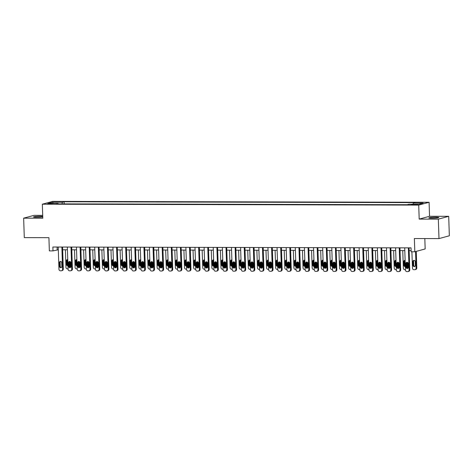 <?xml version="1.0" encoding="UTF-8"?>
<svg xmlns="http://www.w3.org/2000/svg" width="473" height="473" viewBox="0 0 473 473"><rect width="100%" height="100%" fill="white"/><g stroke="black" fill="none" stroke-linecap="round" stroke-linejoin="round"><path stroke-width="0.71" d="M42.736 216.392A5.002 0.461 -1.9 0 0 40.294 216.291A5.002 0.461 -1.9 0 0 33.5 216.941A5.002 0.461 -1.9 0 0 36.705 217.267A5.002 0.461 -1.9 0 0 42.753 216.876M432.062 218.201A5.002 0.461 -1.9 0 0 438.855 217.55A5.002 0.461 -1.9 0 0 435.651 217.225A5.002 0.461 -1.9 0 0 428.857 217.882A5.002 0.461 -1.9 0 0 432.062 218.201M48.867 204.029L52.267 203.697L47.265 203.863L48.867 204.029M42.706 215.363L34.015 215.345L23.65 218.165L24.294 237.617L48.914 237.677L49.352 250.903L53 250.909L58.315 249.768M429.094 202.278L52.698 201.386L42.334 204.2L418.723 205.099L429.094 202.278L429.555 216.285L419.19 219.105L438.341 219.147L448.706 216.327L429.555 216.285M448.706 216.327L449.35 235.779L438.985 238.599L414.366 238.54L414.803 251.772L425.168 248.952L424.825 238.569M438.341 219.147L438.985 238.599M414.803 251.772L411.155 251.76L411.025 247.87L52.87 247.018L53 250.909M416.157 204.413L411.262 204.726L414.419 204.886L417.712 204.573L416.157 204.413L416.175 204.827M412.947 204.253L413.301 203.071L414.998 202.61L64.133 201.776L64.204 203.887M413.301 203.071L423.146 203.094L418.836 204.265L408.985 204.241L407.294 204.703L56.429 203.869L58.126 203.408L48.276 203.384L52.592 202.213L62.436 202.237L64.133 201.776M419.19 219.105L418.723 205.099M23.65 218.165L42.801 218.207L42.334 204.2M62.673 249.779L67.432 249.791M71.79 249.803L76.555 249.815M80.907 249.821L85.672 249.833M90.024 249.845L94.789 249.856M99.141 249.868L103.906 249.88M108.264 249.886L113.023 249.898M117.381 249.91L122.14 249.921M126.498 249.933L131.263 249.945M135.615 249.951L140.38 249.963M144.732 249.975L149.498 249.986M153.849 249.998L158.615 250.01M162.966 250.016L167.732 250.028M172.089 250.04L176.849 250.051M181.206 250.063L185.972 250.075M190.323 250.081L195.089 250.093M199.44 250.105L204.206 250.116M208.558 250.128L213.323 250.14M217.675 250.146L222.44 250.158M226.798 250.17L231.557 250.182M235.915 250.193L240.68 250.205M245.032 250.211L249.797 250.223M254.149 250.235L258.914 250.247M263.266 250.258L268.031 250.27M272.383 250.276L277.148 250.288M281.506 250.3L286.266 250.312M290.623 250.323L295.389 250.335M299.74 250.341L304.506 250.353M308.857 250.365L313.623 250.377M317.974 250.388L322.74 250.4M327.091 250.406L331.857 250.418M336.214 250.43L340.974 250.442M345.331 250.454L350.097 250.465M354.448 250.471L359.214 250.483M363.566 250.495L368.331 250.507M372.683 250.519L377.448 250.53M381.8 250.536L386.565 250.548M390.923 250.56L395.682 250.572M400.04 250.584L404.799 250.595M409.157 250.601L411.12 250.607M57.109 247.03L57.203 249.768M62.436 202.237L61.951 203.887M58.327 203.875L58.126 203.408M52.592 202.213L53.248 203.396M408.359 247.864L409.098 270.065A1.561 1.454 -105.2 0 1 407.691 271.614L406.957 271.614A1.561 1.454 -105.2 0 1 405.45 270.053L404.711 247.858M408.045 271.567L408.749 271.378A1.561 1.454 74.8 0 0 409.795 269.876L409.068 247.864M408.347 267.263A1.253 1.159 74.8 0 1 407.507 268.463A1.253 1.159 74.8 0 1 406.011 267.257L405.887 263.52A1.253 1.159 74.8 0 1 406.727 262.314A1.253 1.159 74.8 0 1 408.223 263.526L408.347 267.263M407.838 268.309A1.253 1.159 74.8 0 1 406.709 267.068L406.591 263.331A1.253 1.159 74.8 0 1 407.093 262.284M415.548 251.565L416.098 268.161A1.561 1.454 -105.2 0 1 414.691 269.711L413.964 269.711A1.561 1.454 -105.2 0 1 412.45 268.15L411.906 251.76M416.252 251.376L416.802 267.966A1.561 1.454 74.8 0 1 415.749 269.474L415.052 269.663M414.1 260.375A1.253 1.159 -105.2 0 0 413.591 261.427L413.715 265.158A1.253 1.159 -105.2 0 0 414.845 266.405M415.347 265.359L415.223 261.622A1.253 1.159 -105.2 0 0 413.733 260.41A1.253 1.159 -105.2 0 0 412.894 261.616L413.018 265.353A1.253 1.159 -105.2 0 0 414.514 266.559A1.253 1.159 -105.2 0 0 415.347 265.359M399.242 247.84L399.975 270.042A1.561 1.454 -105.2 0 1 398.568 271.597L397.84 271.591A1.561 1.454 -105.2 0 1 396.333 270.036L395.594 247.834M398.928 271.549L399.632 271.36A1.561 1.454 74.8 0 0 400.678 269.852L399.945 247.846M399.23 267.239A1.253 1.159 74.8 0 1 398.39 268.445A1.253 1.159 74.8 0 1 396.894 267.233L396.77 263.496A1.253 1.159 74.8 0 1 397.61 262.296A1.253 1.159 74.8 0 1 399.106 263.502L399.23 267.239M398.721 268.286A1.253 1.159 74.8 0 1 397.592 267.044L397.468 263.307A1.253 1.159 74.8 0 1 397.976 262.261M390.124 247.822L390.858 270.018A1.561 1.454 -105.2 0 1 389.45 271.573L388.723 271.573A1.561 1.454 -105.2 0 1 387.21 270.012L386.476 247.811M389.811 271.526L390.509 271.336A1.561 1.454 74.8 0 0 391.561 269.829L390.828 247.822M390.107 267.215A1.253 1.159 74.8 0 1 389.273 268.422A1.253 1.159 74.8 0 1 387.777 267.21L387.653 263.479A1.253 1.159 74.8 0 1 388.493 262.273A1.253 1.159 74.8 0 1 389.989 263.485L390.107 267.215M389.604 268.268A1.253 1.159 74.8 0 1 388.475 267.02L388.351 263.29A1.253 1.159 74.8 0 1 388.859 262.237M381.007 247.799L381.741 270A1.561 1.454 -105.2 0 1 380.333 271.549L379.606 271.549A1.561 1.454 -105.2 0 1 378.093 269.988L377.359 247.793M380.694 271.502L381.392 271.313A1.561 1.454 74.8 0 0 382.444 269.811L381.711 247.799M380.99 267.198A1.253 1.159 74.8 0 1 380.15 268.398A1.253 1.159 74.8 0 1 378.66 267.192L378.536 263.455A1.253 1.159 74.8 0 1 379.37 262.249A1.253 1.159 74.8 0 1 380.866 263.461L380.99 267.198M380.487 268.244A1.253 1.159 74.8 0 1 379.358 267.003L379.234 263.266A1.253 1.159 74.8 0 1 379.736 262.219M405.438 269.687L404.847 269.687A1.561 1.454 -105.2 0 1 403.333 268.126L402.754 250.589M406.798 262.586L406.969 267.813M407.495 262.391L407.679 267.949A1.561 1.454 74.8 0 1 407.661 268.28M404.977 260.357A1.253 1.159 -105.2 0 0 404.474 261.403L404.598 265.14A1.253 1.159 -105.2 0 0 405.32 266.275M405.125 260.375A1.253 1.159 -105.2 0 0 403.776 261.593L403.895 265.329A1.253 1.159 -105.2 0 0 405.331 266.553M396.315 269.669L395.724 269.669A1.561 1.454 -105.2 0 1 394.216 268.108L393.637 250.566M397.681 262.562L397.852 267.789M398.378 262.367L398.562 267.925A1.561 1.454 74.8 0 1 398.538 268.262M395.86 260.333A1.253 1.159 -105.2 0 0 395.357 261.38L395.481 265.117A1.253 1.159 -105.2 0 0 396.203 266.252M396.007 260.357A1.253 1.159 -105.2 0 0 394.653 261.575L394.778 265.306A1.253 1.159 -105.2 0 0 396.214 266.53M387.198 269.645L386.607 269.645A1.561 1.454 -105.2 0 1 385.099 268.085L384.514 250.542M388.564 262.539L388.735 267.771M389.261 262.349L389.445 267.901A1.561 1.454 74.8 0 1 389.421 268.238M386.743 260.31A1.253 1.159 -105.2 0 0 386.24 261.362L386.364 265.093A1.253 1.159 -105.2 0 0 387.085 266.234M386.89 260.333A1.253 1.159 -105.2 0 0 385.536 261.551L385.661 265.288A1.253 1.159 -105.2 0 0 387.097 266.512M371.884 247.775L372.623 269.977A1.561 1.454 -105.2 0 1 371.216 271.532L370.489 271.526A1.561 1.454 -105.2 0 1 368.975 269.971L368.236 247.769M371.577 271.484L372.275 271.295A1.561 1.454 74.8 0 0 373.321 269.787L372.594 247.781M371.873 267.174A1.253 1.159 74.8 0 1 371.033 268.38A1.253 1.159 74.8 0 1 369.537 267.168L369.413 263.431A1.253 1.159 74.8 0 1 370.253 262.231A1.253 1.159 74.8 0 1 371.748 263.437L371.873 267.174M371.37 268.221A1.253 1.159 74.8 0 1 370.241 266.979L370.117 263.242A1.253 1.159 74.8 0 1 370.619 262.196M378.081 269.622L377.489 269.622A1.561 1.454 -105.2 0 1 375.982 268.061L375.396 250.524M379.441 262.521L379.618 267.748M380.144 262.326L380.327 267.884A1.561 1.454 74.8 0 1 380.304 268.215M377.625 260.292A1.253 1.159 -105.2 0 0 377.117 261.338L377.241 265.075A1.253 1.159 -105.2 0 0 377.968 266.21M377.773 260.31A1.253 1.159 -105.2 0 0 376.419 261.528L376.543 265.264A1.253 1.159 -105.2 0 0 377.98 266.488M362.767 247.757L363.506 269.953A1.561 1.454 -105.2 0 1 362.099 271.508L361.366 271.508A1.561 1.454 -105.2 0 1 359.858 269.947L359.119 247.746M362.454 271.461L363.158 271.271A1.561 1.454 74.8 0 0 364.204 269.764L363.477 247.757M362.756 267.15A1.253 1.159 74.8 0 1 361.916 268.357A1.253 1.159 74.8 0 1 360.42 267.144L360.296 263.414A1.253 1.159 74.8 0 1 361.135 262.208A1.253 1.159 74.8 0 1 362.631 263.42L362.756 267.15M362.253 268.203A1.253 1.159 74.8 0 1 361.124 266.955L361 263.225A1.253 1.159 74.8 0 1 361.502 262.172M368.964 269.604L368.372 269.604A1.561 1.454 -105.2 0 1 366.865 268.043L366.279 250.501M370.324 262.497L370.501 267.724M371.027 262.302L371.21 267.86A1.561 1.454 74.8 0 1 371.187 268.197M368.508 260.268A1.253 1.159 -105.2 0 0 368 261.315L368.124 265.051A1.253 1.159 -105.2 0 0 368.851 266.187M368.656 260.292A1.253 1.159 -105.2 0 0 367.302 261.51L367.426 265.241A1.253 1.159 -105.2 0 0 368.857 266.465M353.65 247.734L354.389 269.935A1.561 1.454 -105.2 0 1 352.982 271.484L352.249 271.484A1.561 1.454 -105.2 0 1 350.741 269.923L350.002 247.728M353.337 271.437L354.041 271.248A1.561 1.454 74.8 0 0 355.087 269.746L354.36 247.734M353.638 267.133A1.253 1.159 74.8 0 1 352.799 268.333A1.253 1.159 74.8 0 1 351.303 267.127L351.179 263.39A1.253 1.159 74.8 0 1 352.018 262.184A1.253 1.159 74.8 0 1 353.514 263.396L353.638 267.133M353.13 268.179A1.253 1.159 74.8 0 1 352.001 266.938L351.882 263.201A1.253 1.159 74.8 0 1 352.385 262.154M344.533 247.71L345.266 269.912A1.561 1.454 -105.2 0 1 343.859 271.467L343.132 271.461A1.561 1.454 -105.2 0 1 341.624 269.906L340.885 247.704M344.22 271.419L344.923 271.23A1.561 1.454 74.8 0 0 345.97 269.722L345.237 247.716M344.521 267.109A1.253 1.159 74.8 0 1 343.682 268.315A1.253 1.159 74.8 0 1 342.186 267.103L342.062 263.366A1.253 1.159 74.8 0 1 342.901 262.166A1.253 1.159 74.8 0 1 344.397 263.372L344.521 267.109M344.013 268.156A1.253 1.159 74.8 0 1 342.884 266.914L342.759 263.177A1.253 1.159 74.8 0 1 343.268 262.131M335.416 247.692L336.149 269.888A1.561 1.454 -105.2 0 1 334.742 271.443L334.015 271.443A1.561 1.454 -105.2 0 1 332.501 269.882L331.768 247.681M335.103 271.396L335.8 271.206A1.561 1.454 74.8 0 0 336.853 269.699L336.12 247.692M335.398 267.085A1.253 1.159 74.8 0 1 334.565 268.292A1.253 1.159 74.8 0 1 333.069 267.085L332.945 263.349A1.253 1.159 74.8 0 1 333.784 262.143A1.253 1.159 74.8 0 1 335.28 263.355L335.398 267.085M334.896 268.138A1.253 1.159 74.8 0 1 333.767 266.89L333.642 263.159A1.253 1.159 74.8 0 1 334.151 262.107M326.299 247.669L327.032 269.87A1.561 1.454 -105.2 0 1 325.625 271.419L324.898 271.419A1.561 1.454 -105.2 0 1 323.384 269.858L322.651 247.663M325.986 271.372L326.683 271.183A1.561 1.454 74.8 0 0 327.736 269.681L327.003 247.669M326.281 267.068A1.253 1.159 74.8 0 1 325.442 268.268A1.253 1.159 74.8 0 1 323.952 267.062L323.828 263.325A1.253 1.159 74.8 0 1 324.661 262.119A1.253 1.159 74.8 0 1 326.157 263.331L326.281 267.068M325.779 268.114A1.253 1.159 74.8 0 1 324.649 266.873L324.525 263.136A1.253 1.159 74.8 0 1 325.028 262.089M359.847 269.58L359.255 269.58A1.561 1.454 -105.2 0 1 357.742 268.02L357.162 250.477M361.206 262.474L361.378 267.706M361.904 262.284L362.093 267.836A1.561 1.454 74.8 0 1 362.07 268.173M359.391 260.245A1.253 1.159 -105.2 0 0 358.883 261.297L359.007 265.028A1.253 1.159 -105.2 0 0 359.734 266.169M359.539 260.268A1.253 1.159 -105.2 0 0 358.185 261.486L358.309 265.223A1.253 1.159 -105.2 0 0 359.74 266.447M350.73 269.563L350.138 269.557A1.561 1.454 -105.2 0 1 348.625 267.996L348.045 250.459M352.089 262.456L352.261 267.683M352.787 262.261L352.976 267.819A1.561 1.454 74.8 0 1 352.953 268.15M350.268 260.227A1.253 1.159 -105.2 0 0 349.766 261.273L349.89 265.01A1.253 1.159 -105.2 0 0 350.611 266.145M350.416 260.245A1.253 1.159 -105.2 0 0 349.068 261.463L349.186 265.199A1.253 1.159 -105.2 0 0 350.623 266.423M341.607 269.539L341.015 269.539A1.561 1.454 -105.2 0 1 339.508 267.978L338.928 250.436M342.972 262.432L343.144 267.659M343.67 262.237L343.853 267.795A1.561 1.454 74.8 0 1 343.83 268.132M341.151 260.203A1.253 1.159 -105.2 0 0 340.649 261.25L340.773 264.986A1.253 1.159 -105.2 0 0 341.494 266.122M341.299 260.227A1.253 1.159 -105.2 0 0 339.945 261.445L340.069 265.176A1.253 1.159 -105.2 0 0 341.506 266.4M332.489 269.515L331.898 269.515A1.561 1.454 -105.2 0 1 330.39 267.954L329.805 250.412M333.855 262.409L334.027 267.641M334.553 262.219L334.736 267.771A1.561 1.454 74.8 0 1 334.713 268.108M332.034 260.18A1.253 1.159 -105.2 0 0 331.532 261.232L331.656 264.963A1.253 1.159 -105.2 0 0 332.377 266.104M332.182 260.203A1.253 1.159 -105.2 0 0 330.828 261.421L330.952 265.158A1.253 1.159 -105.2 0 0 332.389 266.382M317.176 247.645L317.915 269.846A1.561 1.454 -105.2 0 1 316.508 271.401L315.781 271.396A1.561 1.454 -105.2 0 1 314.267 269.841L313.528 247.639M316.869 271.354L317.566 271.165A1.561 1.454 74.8 0 0 318.613 269.657L317.886 247.651M317.164 267.044A1.253 1.159 74.8 0 1 316.325 268.25A1.253 1.159 74.8 0 1 314.829 267.038L314.705 263.301A1.253 1.159 74.8 0 1 315.544 262.101A1.253 1.159 74.8 0 1 317.04 263.307L317.164 267.044M316.662 268.09A1.253 1.159 74.8 0 1 315.532 266.849L315.408 263.112A1.253 1.159 74.8 0 1 315.911 262.066M323.372 269.498L322.781 269.492A1.561 1.454 -105.2 0 1 321.273 267.931L320.688 250.394M324.732 262.391L324.91 267.617M325.436 262.196L325.619 267.753A1.561 1.454 74.8 0 1 325.595 268.085M322.917 260.162A1.253 1.159 -105.2 0 0 322.415 261.208L322.533 264.945A1.253 1.159 -105.2 0 0 323.26 266.08M323.065 260.18A1.253 1.159 -105.2 0 0 321.711 261.398L321.835 265.134A1.253 1.159 -105.2 0 0 323.272 266.358M308.059 247.627L308.798 269.823A1.561 1.454 -105.2 0 1 307.391 271.378L306.658 271.378A1.561 1.454 -105.2 0 1 305.15 269.817L304.411 247.616M307.746 271.331L308.449 271.141A1.561 1.454 74.8 0 0 309.496 269.634L308.768 247.627M308.047 267.02A1.253 1.159 74.8 0 1 307.208 268.226A1.253 1.159 74.8 0 1 305.712 267.02L305.588 263.284A1.253 1.159 74.8 0 1 306.427 262.077A1.253 1.159 74.8 0 1 307.923 263.29L308.047 267.02M307.545 268.073A1.253 1.159 74.8 0 1 306.415 266.825L306.291 263.094A1.253 1.159 74.8 0 1 306.794 262.042M314.255 269.474L313.664 269.474A1.561 1.454 -105.2 0 1 312.156 267.913L311.571 250.371M315.615 262.367L315.793 267.594M316.319 262.172L316.502 267.73A1.561 1.454 74.8 0 1 316.478 268.067M313.8 260.138A1.253 1.159 -105.2 0 0 313.292 261.185L313.416 264.921A1.253 1.159 -105.2 0 0 314.143 266.057M313.948 260.162A1.253 1.159 -105.2 0 0 312.594 261.38L312.718 265.111A1.253 1.159 -105.2 0 0 314.149 266.334M298.942 247.604L299.681 269.805A1.561 1.454 -105.2 0 1 298.274 271.354L297.541 271.354A1.561 1.454 -105.2 0 1 296.033 269.793L295.294 247.598M298.629 271.307L299.332 271.118A1.561 1.454 74.8 0 0 300.379 269.616L299.651 247.604M298.93 267.003A1.253 1.159 74.8 0 1 298.091 268.203A1.253 1.159 74.8 0 1 296.595 266.997L296.47 263.26A1.253 1.159 74.8 0 1 297.31 262.054A1.253 1.159 74.8 0 1 298.806 263.266L298.93 267.003M298.422 268.049A1.253 1.159 74.8 0 1 297.298 266.807L297.174 263.071A1.253 1.159 74.8 0 1 297.677 262.024M289.825 247.58L290.558 269.781A1.561 1.454 -105.2 0 1 289.151 271.336L288.424 271.331A1.561 1.454 -105.2 0 1 286.916 269.776L286.177 247.574M289.511 271.289L290.215 271.1A1.561 1.454 74.8 0 0 291.262 269.592L290.528 247.586M289.813 266.979A1.253 1.159 74.8 0 1 288.973 268.185A1.253 1.159 74.8 0 1 287.478 266.973L287.353 263.236A1.253 1.159 74.8 0 1 288.193 262.036A1.253 1.159 74.8 0 1 289.689 263.242L289.813 266.979M289.305 268.025A1.253 1.159 74.8 0 1 288.175 266.784L288.051 263.047A1.253 1.159 74.8 0 1 288.56 262.001M280.708 247.562L281.441 269.758A1.561 1.454 -105.2 0 1 280.034 271.313L279.307 271.313A1.561 1.454 -105.2 0 1 277.793 269.752L277.06 247.55M280.394 271.266L281.092 271.076A1.561 1.454 74.8 0 0 282.144 269.569L281.411 247.562M280.696 266.955A1.253 1.159 74.8 0 1 279.856 268.161A1.253 1.159 74.8 0 1 278.361 266.955L278.236 263.219A1.253 1.159 74.8 0 1 279.076 262.012A1.253 1.159 74.8 0 1 280.572 263.225L280.696 266.955M280.187 268.008A1.253 1.159 74.8 0 1 279.058 266.76L278.934 263.029A1.253 1.159 74.8 0 1 279.442 261.977M271.591 247.539L272.324 269.74A1.561 1.454 -105.2 0 1 270.917 271.289L270.189 271.289A1.561 1.454 -105.2 0 1 268.676 269.728L267.943 247.533M271.277 271.242L271.975 271.053A1.561 1.454 74.8 0 0 273.027 269.551L272.294 247.539M271.573 266.938A1.253 1.159 74.8 0 1 270.733 268.138A1.253 1.159 74.8 0 1 269.243 266.932L269.119 263.195A1.253 1.159 74.8 0 1 269.953 261.989A1.253 1.159 74.8 0 1 271.449 263.201L271.573 266.938M271.07 267.984A1.253 1.159 74.8 0 1 269.941 266.742L269.817 263.006A1.253 1.159 74.8 0 1 270.32 261.959M262.468 247.515L263.207 269.716A1.561 1.454 -105.2 0 1 261.8 271.271L261.072 271.266A1.561 1.454 -105.2 0 1 259.559 269.711L258.826 247.509M262.16 271.224L262.858 271.035A1.561 1.454 74.8 0 0 263.904 269.527L263.177 247.521M262.456 266.914A1.253 1.159 74.8 0 1 261.616 268.12A1.253 1.159 74.8 0 1 260.12 266.908L259.996 263.177A1.253 1.159 74.8 0 1 260.836 261.971A1.253 1.159 74.8 0 1 262.332 263.177L262.456 266.914M261.953 267.96A1.253 1.159 74.8 0 1 260.824 266.719L260.7 262.982A1.253 1.159 74.8 0 1 261.202 261.936M253.351 247.497L254.09 269.699A1.561 1.454 -105.2 0 1 252.683 271.248L251.949 271.248A1.561 1.454 -105.2 0 1 250.442 269.687L249.703 247.485M253.037 271.2L253.741 271.011A1.561 1.454 74.8 0 0 254.787 269.504L254.06 247.497M253.339 266.89A1.253 1.159 74.8 0 1 252.499 268.096A1.253 1.159 74.8 0 1 251.003 266.89L250.879 263.154A1.253 1.159 74.8 0 1 251.719 261.947A1.253 1.159 74.8 0 1 253.215 263.159L253.339 266.89M252.836 267.943A1.253 1.159 74.8 0 1 251.707 266.695L251.583 262.964A1.253 1.159 74.8 0 1 252.085 261.912M244.234 247.474L244.973 269.675A1.561 1.454 -105.2 0 1 243.565 271.224L242.832 271.224A1.561 1.454 -105.2 0 1 241.325 269.663L240.586 247.468M243.92 271.177L244.624 270.988A1.561 1.454 74.8 0 0 245.67 269.486L244.943 247.474M244.222 266.873A1.253 1.159 74.8 0 1 243.382 268.073A1.253 1.159 74.8 0 1 241.886 266.867L241.762 263.13A1.253 1.159 74.8 0 1 242.602 261.924A1.253 1.159 74.8 0 1 244.098 263.136L244.222 266.873M243.713 267.919A1.253 1.159 74.8 0 1 242.59 266.677L242.466 262.941A1.253 1.159 74.8 0 1 242.968 261.894M235.116 247.45L235.85 269.651A1.561 1.454 -105.2 0 1 234.442 271.206L233.715 271.206A1.561 1.454 -105.2 0 1 232.208 269.645L231.468 247.444M234.803 271.159L235.507 270.97A1.561 1.454 74.8 0 0 236.553 269.462L235.82 247.456M235.105 266.849A1.253 1.159 74.8 0 1 234.265 268.055A1.253 1.159 74.8 0 1 232.769 266.843L232.645 263.112A1.253 1.159 74.8 0 1 233.485 261.906A1.253 1.159 74.8 0 1 234.98 263.112L235.105 266.849M234.596 267.895A1.253 1.159 74.8 0 1 233.467 266.654L233.343 262.917A1.253 1.159 74.8 0 1 233.851 261.871M225.999 247.432L226.733 269.634A1.561 1.454 -105.2 0 1 225.325 271.183L224.598 271.183A1.561 1.454 -105.2 0 1 223.085 269.622L222.351 247.42M225.686 271.135L226.384 270.946A1.561 1.454 74.8 0 0 227.436 269.439L226.703 247.432M225.988 266.825A1.253 1.159 74.8 0 1 225.148 268.031A1.253 1.159 74.8 0 1 223.652 266.825L223.528 263.089A1.253 1.159 74.8 0 1 224.368 261.882A1.253 1.159 74.8 0 1 225.863 263.094L225.988 266.825M225.479 267.878A1.253 1.159 74.8 0 1 224.35 266.63L224.226 262.899A1.253 1.159 74.8 0 1 224.734 261.847M216.882 247.409L217.615 269.61A1.561 1.454 -105.2 0 1 216.208 271.159L215.481 271.159A1.561 1.454 -105.2 0 1 213.967 269.598L213.234 247.403M216.569 271.112L217.267 270.923A1.561 1.454 74.8 0 0 218.319 269.421L217.586 247.409M216.865 266.807A1.253 1.159 74.8 0 1 216.025 268.014A1.253 1.159 74.8 0 1 214.535 266.802L214.411 263.065A1.253 1.159 74.8 0 1 215.245 261.865A1.253 1.159 74.8 0 1 216.74 263.071L216.865 266.807M216.362 267.854A1.253 1.159 74.8 0 1 215.233 266.612L215.109 262.876A1.253 1.159 74.8 0 1 215.617 261.829M207.759 247.385L208.498 269.586A1.561 1.454 -105.2 0 1 207.091 271.141L206.364 271.141A1.561 1.454 -105.2 0 1 204.85 269.58L204.117 247.379M207.452 271.094L208.15 270.905A1.561 1.454 74.8 0 0 209.196 269.397L208.469 247.391M207.748 266.784A1.253 1.159 74.8 0 1 206.908 267.99A1.253 1.159 74.8 0 1 205.412 266.778L205.288 263.047A1.253 1.159 74.8 0 1 206.127 261.841A1.253 1.159 74.8 0 1 207.623 263.047L207.748 266.784M207.245 267.836A1.253 1.159 74.8 0 1 206.116 266.589L205.992 262.852A1.253 1.159 74.8 0 1 206.494 261.806M198.642 247.367L199.381 269.569A1.561 1.454 -105.2 0 1 197.974 271.118L197.241 271.118A1.561 1.454 -105.2 0 1 195.733 269.557L194.994 247.355M198.329 271.07L199.032 270.881A1.561 1.454 74.8 0 0 200.079 269.374L199.352 247.367M198.63 266.76A1.253 1.159 74.8 0 1 197.791 267.966A1.253 1.159 74.8 0 1 196.295 266.76L196.171 263.023A1.253 1.159 74.8 0 1 197.01 261.817A1.253 1.159 74.8 0 1 198.506 263.029L198.63 266.76M198.128 267.813A1.253 1.159 74.8 0 1 196.999 266.565L196.874 262.834A1.253 1.159 74.8 0 1 197.377 261.782M305.138 269.45L304.547 269.45A1.561 1.454 -105.2 0 1 303.033 267.889L302.454 250.347M306.498 262.344L306.67 267.576M307.202 262.154L307.385 267.706A1.561 1.454 74.8 0 1 307.361 268.043M304.683 260.115A1.253 1.159 -105.2 0 0 304.174 261.167L304.299 264.898A1.253 1.159 -105.2 0 0 305.026 266.039M304.831 260.138A1.253 1.159 -105.2 0 0 303.477 261.356L303.601 265.093A1.253 1.159 -105.2 0 0 305.032 266.317M296.021 269.433L295.43 269.427A1.561 1.454 -105.2 0 1 293.916 267.866L293.337 250.329M297.381 262.326L297.552 267.552M298.079 262.131L298.268 267.688A1.561 1.454 74.8 0 1 298.244 268.02M295.56 260.097A1.253 1.159 -105.2 0 0 295.057 261.143L295.182 264.88A1.253 1.159 -105.2 0 0 295.909 266.015M295.708 260.115A1.253 1.159 -105.2 0 0 294.36 261.333L294.484 265.069A1.253 1.159 -105.2 0 0 295.915 266.293M286.904 269.409L286.313 269.409A1.561 1.454 -105.2 0 1 284.799 267.848L284.22 250.306M288.264 262.302L288.435 267.529M288.962 262.107L289.145 267.665A1.561 1.454 74.8 0 1 289.121 268.002M286.443 260.073A1.253 1.159 -105.2 0 0 285.94 261.12L286.064 264.856A1.253 1.159 -105.2 0 0 286.786 265.992M286.591 260.097A1.253 1.159 -105.2 0 0 285.237 261.315L285.361 265.046A1.253 1.159 -105.2 0 0 286.798 266.269M277.781 269.385L277.19 269.385A1.561 1.454 -105.2 0 1 275.682 267.824L275.097 250.282M279.147 262.279L279.318 267.511M279.845 262.089L280.028 267.641A1.561 1.454 74.8 0 1 280.004 267.978M277.326 260.049A1.253 1.159 -105.2 0 0 276.823 261.102L276.947 264.833A1.253 1.159 -105.2 0 0 277.669 265.974M277.474 260.073A1.253 1.159 -105.2 0 0 276.12 261.291L276.244 265.028A1.253 1.159 -105.2 0 0 277.681 266.252M268.664 269.368L268.073 269.362A1.561 1.454 -105.2 0 1 266.565 267.807L265.98 250.264M270.024 262.261L270.201 267.487M270.727 262.066L270.911 267.623A1.561 1.454 74.8 0 1 270.887 267.954M268.209 260.032A1.253 1.159 -105.2 0 0 267.706 261.078L267.824 264.815A1.253 1.159 -105.2 0 0 268.552 265.95M268.357 260.049A1.253 1.159 -105.2 0 0 267.003 261.267L267.127 265.004A1.253 1.159 -105.2 0 0 268.563 266.228M259.547 269.344L258.956 269.344A1.561 1.454 -105.2 0 1 257.448 267.783L256.863 250.241M260.907 262.237L261.084 267.464M261.61 262.042L261.794 267.6A1.561 1.454 74.8 0 1 261.77 267.937M259.092 260.008A1.253 1.159 -105.2 0 0 258.583 261.055L258.707 264.791A1.253 1.159 -105.2 0 0 259.435 265.927M259.239 260.032A1.253 1.159 -105.2 0 0 257.886 261.25L258.01 264.981A1.253 1.159 -105.2 0 0 259.441 266.204M250.43 269.32L249.839 269.32A1.561 1.454 -105.2 0 1 248.325 267.759L247.746 250.217M251.79 262.213L251.961 267.446M252.493 262.024L252.677 267.576A1.561 1.454 74.8 0 1 252.653 267.913M249.975 259.984A1.253 1.159 -105.2 0 0 249.466 261.037L249.59 264.768A1.253 1.159 -105.2 0 0 250.318 265.909M250.122 260.008A1.253 1.159 -105.2 0 0 248.768 261.226L248.893 264.963A1.253 1.159 -105.2 0 0 250.323 266.187M241.313 269.303L240.722 269.297A1.561 1.454 -105.2 0 1 239.208 267.742L238.629 250.199M242.673 262.196L242.844 267.422M243.37 262.001L243.56 267.558A1.561 1.454 74.8 0 1 243.536 267.889M240.852 259.967A1.253 1.159 -105.2 0 0 240.349 261.013L240.473 264.75A1.253 1.159 -105.2 0 0 241.2 265.885M240.999 259.984A1.253 1.159 -105.2 0 0 239.651 261.202L239.776 264.939A1.253 1.159 -105.2 0 0 241.206 266.163M232.196 269.279L231.604 269.279A1.561 1.454 -105.2 0 1 230.091 267.718L229.511 250.176M233.556 262.172L233.727 267.405M234.253 261.977L234.437 267.535A1.561 1.454 74.8 0 1 234.419 267.872M231.735 259.943A1.253 1.159 -105.2 0 0 231.232 260.99L231.356 264.726A1.253 1.159 -105.2 0 0 232.077 265.861M231.882 259.967A1.253 1.159 -105.2 0 0 230.528 261.185L230.653 264.915A1.253 1.159 -105.2 0 0 232.089 266.139M223.073 269.255L222.481 269.255A1.561 1.454 -105.2 0 1 220.974 267.694L220.388 250.158M224.439 262.148L224.61 267.381M225.136 261.959L225.319 267.511A1.561 1.454 74.8 0 1 225.296 267.848M222.617 259.919A1.253 1.159 -105.2 0 0 222.115 260.972L222.239 264.703A1.253 1.159 -105.2 0 0 222.96 265.844M222.765 259.943A1.253 1.159 -105.2 0 0 221.411 261.161L221.535 264.898A1.253 1.159 -105.2 0 0 222.972 266.122M213.956 269.238L213.364 269.232A1.561 1.454 -105.2 0 1 211.857 267.677L211.271 250.134M215.316 262.131L215.493 267.357M216.019 261.936L216.202 267.493A1.561 1.454 74.8 0 1 216.179 267.824M213.5 259.902A1.253 1.159 -105.2 0 0 212.998 260.948L213.122 264.685A1.253 1.159 -105.2 0 0 213.843 265.82M213.648 259.919A1.253 1.159 -105.2 0 0 212.294 261.137L212.418 264.874A1.253 1.159 -105.2 0 0 213.855 266.098M204.839 269.214L204.247 269.214A1.561 1.454 -105.2 0 1 202.74 267.653L202.154 250.111M206.198 262.107L206.376 267.34M206.902 261.912L207.085 267.47A1.561 1.454 74.8 0 1 207.062 267.807M204.383 259.878A1.253 1.159 -105.2 0 0 203.875 260.925L203.999 264.661A1.253 1.159 -105.2 0 0 204.726 265.796M204.531 259.902A1.253 1.159 -105.2 0 0 203.177 261.12L203.301 264.85A1.253 1.159 -105.2 0 0 204.732 266.074M189.525 247.344L190.264 269.545A1.561 1.454 -105.2 0 1 188.857 271.094L188.124 271.094A1.561 1.454 -105.2 0 1 186.616 269.533L185.877 247.338M189.212 271.047L189.915 270.858A1.561 1.454 74.8 0 0 190.962 269.356L190.235 247.344M189.513 266.742A1.253 1.159 74.8 0 1 188.674 267.949A1.253 1.159 74.8 0 1 187.178 266.737L187.054 263A1.253 1.159 74.8 0 1 187.893 261.8A1.253 1.159 74.8 0 1 189.389 263.006L189.513 266.742M189.005 267.789A1.253 1.159 74.8 0 1 187.882 266.547L187.757 262.811A1.253 1.159 74.8 0 1 188.26 261.764M195.721 269.19L195.13 269.19A1.561 1.454 -105.2 0 1 193.617 267.629L193.037 250.093M197.081 262.083L197.253 267.316M197.785 261.894L197.968 267.446A1.561 1.454 74.8 0 1 197.945 267.783M195.266 259.854A1.253 1.159 -105.2 0 0 194.758 260.907L194.882 264.638A1.253 1.159 -105.2 0 0 195.609 265.779M195.414 259.878A1.253 1.159 -105.2 0 0 194.06 261.096L194.184 264.833A1.253 1.159 -105.2 0 0 195.615 266.057M180.408 247.32L181.141 269.521A1.561 1.454 -105.2 0 1 179.734 271.076L179.007 271.076A1.561 1.454 -105.2 0 1 177.499 269.515L176.76 247.314M180.095 271.029L180.798 270.84A1.561 1.454 74.8 0 0 181.845 269.332L181.112 247.326M180.396 266.719A1.253 1.159 74.8 0 1 179.557 267.925A1.253 1.159 74.8 0 1 178.061 266.713L177.937 262.982A1.253 1.159 74.8 0 1 178.776 261.776A1.253 1.159 74.8 0 1 180.272 262.982L180.396 266.719M179.888 267.771A1.253 1.159 74.8 0 1 178.759 266.524L178.634 262.787A1.253 1.159 74.8 0 1 179.143 261.74M186.604 269.172L186.013 269.167A1.561 1.454 -105.2 0 1 184.5 267.612L183.92 250.069M187.964 262.066L188.136 267.292M188.662 261.871L188.851 267.428A1.561 1.454 74.8 0 1 188.828 267.759M186.143 259.837A1.253 1.159 -105.2 0 0 185.641 260.883L185.765 264.62A1.253 1.159 -105.2 0 0 186.492 265.755M186.291 259.854A1.253 1.159 -105.2 0 0 184.943 261.072L185.067 264.809A1.253 1.159 -105.2 0 0 186.498 266.033M171.291 247.302L172.024 269.504A1.561 1.454 -105.2 0 1 170.617 271.053L169.89 271.053A1.561 1.454 -105.2 0 1 168.376 269.492L167.643 247.29M170.978 271.005L171.675 270.816A1.561 1.454 74.8 0 0 172.728 269.308L171.995 247.302M171.279 266.695A1.253 1.159 74.8 0 1 170.44 267.901A1.253 1.159 74.8 0 1 168.944 266.695L168.82 262.958A1.253 1.159 74.8 0 1 169.659 261.752A1.253 1.159 74.8 0 1 171.155 262.964L171.279 266.695M170.771 267.748A1.253 1.159 74.8 0 1 169.641 266.5L169.517 262.769A1.253 1.159 74.8 0 1 170.026 261.717M177.487 269.149L176.896 269.149A1.561 1.454 -105.2 0 1 175.382 267.588L174.803 250.046M178.847 262.042L179.019 267.275M179.545 261.847L179.728 267.405A1.561 1.454 74.8 0 1 179.71 267.742M177.026 259.813A1.253 1.159 -105.2 0 0 176.524 260.86L176.648 264.596A1.253 1.159 -105.2 0 0 177.369 265.731M177.174 259.837A1.253 1.159 -105.2 0 0 175.82 261.055L175.944 264.785A1.253 1.159 -105.2 0 0 177.381 266.009M162.174 247.278L162.907 269.48A1.561 1.454 -105.2 0 1 161.5 271.029L160.773 271.029A1.561 1.454 -105.2 0 1 159.259 269.468L158.526 247.273M161.861 270.982L162.558 270.793A1.561 1.454 74.8 0 0 163.611 269.291L162.878 247.278M162.156 266.677A1.253 1.159 74.8 0 1 161.323 267.884A1.253 1.159 74.8 0 1 159.827 266.671L159.703 262.935A1.253 1.159 74.8 0 1 160.542 261.735A1.253 1.159 74.8 0 1 162.032 262.941L162.156 266.677M161.654 267.724A1.253 1.159 74.8 0 1 160.524 266.482L160.4 262.746A1.253 1.159 74.8 0 1 160.909 261.699M168.364 269.125L167.773 269.125A1.561 1.454 -105.2 0 1 166.265 267.564L165.68 250.028M169.73 262.018L169.902 267.251M170.428 261.829L170.611 267.381A1.561 1.454 74.8 0 1 170.587 267.718M167.909 259.789A1.253 1.159 -105.2 0 0 167.407 260.842L167.531 264.573A1.253 1.159 -105.2 0 0 168.252 265.714M168.057 259.813A1.253 1.159 -105.2 0 0 166.703 261.031L166.827 264.768A1.253 1.159 -105.2 0 0 168.264 265.992M153.051 247.255L153.79 269.456A1.561 1.454 -105.2 0 1 152.383 271.011L151.656 271.011A1.561 1.454 -105.2 0 1 150.142 269.45L149.409 247.249M152.744 270.964L153.441 270.775A1.561 1.454 74.8 0 0 154.488 269.267L153.76 247.261M153.039 266.654A1.253 1.159 74.8 0 1 152.2 267.86A1.253 1.159 74.8 0 1 150.704 266.648L150.58 262.917A1.253 1.159 74.8 0 1 151.419 261.711A1.253 1.159 74.8 0 1 152.915 262.917L153.039 266.654M152.537 267.706A1.253 1.159 74.8 0 1 151.407 266.459L151.283 262.722A1.253 1.159 74.8 0 1 151.786 261.675M159.247 269.107L158.656 269.102A1.561 1.454 -105.2 0 1 157.148 267.547L156.563 250.004M160.607 262.001L160.785 267.227M161.311 261.806L161.494 267.363A1.561 1.454 74.8 0 1 161.47 267.694M158.792 259.772A1.253 1.159 -105.2 0 0 158.289 260.818L158.414 264.555A1.253 1.159 -105.2 0 0 159.135 265.69M158.94 259.789A1.253 1.159 -105.2 0 0 157.586 261.007L157.71 264.744A1.253 1.159 -105.2 0 0 159.147 265.968M143.934 247.237L144.673 269.439A1.561 1.454 -105.2 0 1 143.266 270.988L142.533 270.988A1.561 1.454 -105.2 0 1 141.025 269.427L140.286 247.225M143.621 270.94L144.324 270.751A1.561 1.454 74.8 0 0 145.371 269.243L144.643 247.237M143.922 266.636A1.253 1.159 74.8 0 1 143.083 267.836A1.253 1.159 74.8 0 1 141.587 266.63L141.462 262.893A1.253 1.159 74.8 0 1 142.302 261.687A1.253 1.159 74.8 0 1 143.798 262.899L143.922 266.636M143.42 267.683A1.253 1.159 74.8 0 1 142.29 266.435L142.166 262.704A1.253 1.159 74.8 0 1 142.669 261.652M150.13 269.084L149.539 269.084A1.561 1.454 -105.2 0 1 148.031 267.523L147.446 249.981M151.49 261.977L151.667 267.21M152.194 261.782L152.377 267.34A1.561 1.454 74.8 0 1 152.353 267.677M149.675 259.748A1.253 1.159 -105.2 0 0 149.166 260.794L149.291 264.531A1.253 1.159 -105.2 0 0 150.018 265.666M149.823 259.772A1.253 1.159 -105.2 0 0 148.469 260.99L148.593 264.72A1.253 1.159 -105.2 0 0 150.024 265.944M134.817 247.213L135.556 269.415A1.561 1.454 -105.2 0 1 134.149 270.964L133.416 270.964A1.561 1.454 -105.2 0 1 131.908 269.403L131.169 247.208M134.503 270.917L135.207 270.727A1.561 1.454 74.8 0 0 136.254 269.226L135.526 247.213M134.805 266.612A1.253 1.159 74.8 0 1 133.965 267.819A1.253 1.159 74.8 0 1 132.47 266.606L132.345 262.87A1.253 1.159 74.8 0 1 133.185 261.67A1.253 1.159 74.8 0 1 134.681 262.876L134.805 266.612M134.297 267.659A1.253 1.159 74.8 0 1 133.173 266.417L133.049 262.681A1.253 1.159 74.8 0 1 133.552 261.634M141.013 269.06L140.422 269.06A1.561 1.454 -105.2 0 1 138.908 267.499L138.329 249.963M142.373 261.953L142.544 267.186M143.077 261.764L143.26 267.316A1.561 1.454 74.8 0 1 143.236 267.653M140.558 259.724A1.253 1.159 -105.2 0 0 140.049 260.777L140.174 264.508A1.253 1.159 -105.2 0 0 140.901 265.649M140.706 259.748A1.253 1.159 -105.2 0 0 139.352 260.966L139.476 264.703A1.253 1.159 -105.2 0 0 140.907 265.927M125.7 247.196L126.433 269.391A1.561 1.454 -105.2 0 1 125.026 270.946L124.298 270.946A1.561 1.454 -105.2 0 1 122.791 269.385L122.052 247.184M125.386 270.899L126.09 270.71A1.561 1.454 74.8 0 0 127.136 269.202L126.403 247.196M125.688 266.589A1.253 1.159 74.8 0 1 124.848 267.795A1.253 1.159 74.8 0 1 123.352 266.583L123.228 262.852A1.253 1.159 74.8 0 1 124.068 261.646A1.253 1.159 74.8 0 1 125.564 262.852L125.688 266.589M125.179 267.641A1.253 1.159 74.8 0 1 124.05 266.394L123.926 262.657A1.253 1.159 74.8 0 1 124.434 261.61M131.896 269.042L131.305 269.036A1.561 1.454 -105.2 0 1 129.791 267.481L129.212 249.939M133.256 261.936L133.427 267.162M133.954 261.74L134.143 267.298A1.561 1.454 74.8 0 1 134.119 267.629M131.441 259.707A1.253 1.159 -105.2 0 0 130.932 260.753L131.056 264.49A1.253 1.159 -105.2 0 0 131.784 265.625M131.583 259.724A1.253 1.159 -105.2 0 0 130.235 260.942L130.359 264.679A1.253 1.159 -105.2 0 0 131.79 265.903M116.583 247.172L117.316 269.374A1.561 1.454 -105.2 0 1 115.909 270.923L115.181 270.923A1.561 1.454 -105.2 0 1 113.668 269.362L112.935 247.16M116.269 270.875L116.967 270.686A1.561 1.454 74.8 0 0 118.019 269.178L117.286 247.172M116.571 266.571A1.253 1.159 74.8 0 1 115.731 267.771A1.253 1.159 74.8 0 1 114.235 266.565L114.111 262.828A1.253 1.159 74.8 0 1 114.951 261.622A1.253 1.159 74.8 0 1 116.447 262.834L116.571 266.571M116.062 267.617A1.253 1.159 74.8 0 1 114.933 266.37L114.809 262.639A1.253 1.159 74.8 0 1 115.317 261.587M122.779 269.019L122.188 269.019A1.561 1.454 -105.2 0 1 120.674 267.458L120.095 249.915M124.139 261.912L124.31 267.144M124.837 261.717L125.02 267.275A1.561 1.454 74.8 0 1 125.002 267.612M122.318 259.683A1.253 1.159 -105.2 0 0 121.815 260.729L121.939 264.466A1.253 1.159 -105.2 0 0 122.661 265.601M122.466 259.707A1.253 1.159 -105.2 0 0 121.112 260.925L121.236 264.655A1.253 1.159 -105.2 0 0 122.673 265.885M107.466 247.148L108.199 269.35A1.561 1.454 -105.2 0 1 106.792 270.905L106.064 270.899A1.561 1.454 -105.2 0 1 104.551 269.338L103.818 247.143M107.152 270.852L107.85 270.662A1.561 1.454 74.8 0 0 108.902 269.161L108.169 247.148M107.448 266.547A1.253 1.159 74.8 0 1 106.614 267.753A1.253 1.159 74.8 0 1 105.118 266.541L104.994 262.805A1.253 1.159 74.8 0 1 105.834 261.604A1.253 1.159 74.8 0 1 107.324 262.811L107.448 266.547M106.945 267.594A1.253 1.159 74.8 0 1 105.816 266.352L105.692 262.616A1.253 1.159 74.8 0 1 106.2 261.569M113.656 268.995L113.065 268.995A1.561 1.454 -105.2 0 1 111.557 267.434L110.978 249.898M115.022 261.888L115.193 267.121M115.719 261.699L115.903 267.251A1.561 1.454 74.8 0 1 115.879 267.588M113.201 259.659A1.253 1.159 -105.2 0 0 112.698 260.712L112.822 264.448A1.253 1.159 -105.2 0 0 113.544 265.584M113.349 259.683A1.253 1.159 -105.2 0 0 111.995 260.901L112.119 264.638A1.253 1.159 -105.2 0 0 113.555 265.861M98.343 247.131L99.082 269.326A1.561 1.454 -105.2 0 1 97.675 270.881L96.947 270.881A1.561 1.454 -105.2 0 1 95.434 269.32L94.701 247.119M98.035 270.834L98.733 270.645A1.561 1.454 74.8 0 0 99.779 269.137L99.052 247.131M98.331 266.524A1.253 1.159 74.8 0 1 97.491 267.73A1.253 1.159 74.8 0 1 95.995 266.518L95.871 262.787A1.253 1.159 74.8 0 1 96.711 261.581A1.253 1.159 74.8 0 1 98.207 262.793L98.331 266.524M97.828 267.576A1.253 1.159 74.8 0 1 96.699 266.329L96.575 262.592A1.253 1.159 74.8 0 1 97.077 261.545M104.539 268.977L103.948 268.971A1.561 1.454 -105.2 0 1 102.44 267.416L101.855 249.874M105.899 261.871L106.076 267.097M106.602 261.675L106.786 267.233A1.561 1.454 74.8 0 1 106.762 267.564M104.084 259.642A1.253 1.159 -105.2 0 0 103.581 260.688L103.705 264.425A1.253 1.159 -105.2 0 0 104.427 265.56M104.231 259.659A1.253 1.159 -105.2 0 0 102.878 260.877L103.002 264.614A1.253 1.159 -105.2 0 0 104.438 265.838M89.226 247.107L89.965 269.308A1.561 1.454 -105.2 0 1 88.557 270.858L87.824 270.858A1.561 1.454 -105.2 0 1 86.317 269.297L85.578 247.095M88.912 270.81L89.616 270.621A1.561 1.454 74.8 0 0 90.662 269.113L89.935 247.107M89.214 266.506A1.253 1.159 74.8 0 1 88.374 267.706A1.253 1.159 74.8 0 1 86.878 266.5L86.754 262.763A1.253 1.159 74.8 0 1 87.594 261.557A1.253 1.159 74.8 0 1 89.09 262.769L89.214 266.506M88.711 267.552A1.253 1.159 74.8 0 1 87.582 266.305L87.458 262.574A1.253 1.159 74.8 0 1 87.96 261.522M95.422 268.954L94.831 268.954A1.561 1.454 -105.2 0 1 93.323 267.393L92.738 249.85M96.782 261.847L96.959 267.079M97.485 261.652L97.669 267.21A1.561 1.454 74.8 0 1 97.645 267.547M94.967 259.618A1.253 1.159 -105.2 0 0 94.458 260.664L94.582 264.401A1.253 1.159 -105.2 0 0 95.309 265.536M95.114 259.642A1.253 1.159 -105.2 0 0 93.76 260.86L93.885 264.59A1.253 1.159 -105.2 0 0 95.315 265.82M80.108 247.083L80.848 269.285A1.561 1.454 -105.2 0 1 79.44 270.84L78.707 270.834A1.561 1.454 -105.2 0 1 77.2 269.273L76.46 247.077M79.795 270.793L80.499 270.597A1.561 1.454 74.8 0 0 81.545 269.096L80.818 247.083M80.097 266.482A1.253 1.159 74.8 0 1 79.257 267.688A1.253 1.159 74.8 0 1 77.761 266.476L77.637 262.74A1.253 1.159 74.8 0 1 78.477 261.539A1.253 1.159 74.8 0 1 79.972 262.746L80.097 266.482M79.588 267.529A1.253 1.159 74.8 0 1 78.465 266.287L78.341 262.55A1.253 1.159 74.8 0 1 78.843 261.504M86.305 268.93L85.714 268.93A1.561 1.454 -105.2 0 1 84.2 267.369L83.62 249.833M87.665 261.823L87.836 267.056M88.368 261.634L88.552 267.186A1.561 1.454 74.8 0 1 88.528 267.523M85.85 259.594A1.253 1.159 -105.2 0 0 85.341 260.647L85.465 264.383A1.253 1.159 -105.2 0 0 86.192 265.519M85.997 259.618A1.253 1.159 -105.2 0 0 84.643 260.836L84.768 264.573A1.253 1.159 -105.2 0 0 86.198 265.796M70.991 247.066L71.73 269.261A1.561 1.454 -105.2 0 1 70.317 270.816L69.59 270.816A1.561 1.454 -105.2 0 1 68.082 269.255L67.343 247.054M70.678 270.769L71.382 270.58A1.561 1.454 74.8 0 0 72.428 269.072L71.695 247.066M70.98 266.459A1.253 1.159 74.8 0 1 70.14 267.665A1.253 1.159 74.8 0 1 68.644 266.453L68.52 262.722A1.253 1.159 74.8 0 1 69.36 261.516A1.253 1.159 74.8 0 1 70.855 262.728L70.98 266.459M70.471 267.511A1.253 1.159 74.8 0 1 69.342 266.264L69.218 262.527A1.253 1.159 74.8 0 1 69.726 261.48M77.188 268.912L76.596 268.906A1.561 1.454 -105.2 0 1 75.083 267.351L74.503 249.809M78.548 261.806L78.719 267.032M79.245 261.61L79.434 267.168A1.561 1.454 74.8 0 1 79.411 267.499M76.732 259.576A1.253 1.159 -105.2 0 0 76.224 260.623L76.348 264.36A1.253 1.159 -105.2 0 0 77.075 265.495M76.874 259.594A1.253 1.159 -105.2 0 0 75.526 260.812L75.65 264.549A1.253 1.159 -105.2 0 0 77.081 265.773M61.874 247.042L62.607 269.243A1.561 1.454 -105.2 0 1 61.2 270.793L60.473 270.793A1.561 1.454 -105.2 0 1 58.959 269.232L58.226 247.03M61.561 270.745L62.259 270.556A1.561 1.454 74.8 0 0 63.311 269.048L62.578 247.042M61.862 266.441A1.253 1.159 74.8 0 1 61.023 267.641A1.253 1.159 74.8 0 1 59.527 266.435L59.403 262.698A1.253 1.159 74.8 0 1 60.242 261.492A1.253 1.159 74.8 0 1 61.738 262.704L61.862 266.441M61.354 267.487A1.253 1.159 74.8 0 1 60.225 266.24L60.101 262.509A1.253 1.159 74.8 0 1 60.609 261.457M68.071 268.889L67.479 268.889A1.561 1.454 -105.2 0 1 65.966 267.328L65.386 249.785M69.43 261.782L69.602 267.014M70.128 261.587L70.311 267.144A1.561 1.454 74.8 0 1 70.294 267.481M67.609 259.553A1.253 1.159 -105.2 0 0 67.107 260.599L67.231 264.336A1.253 1.159 -105.2 0 0 67.952 265.471M67.757 259.576A1.253 1.159 -105.2 0 0 66.403 260.794L66.527 264.525A1.253 1.159 -105.2 0 0 67.964 265.755M414.567 204.886L414.555 204.413M409.795 269.876L409.098 270.065M406.011 267.257L406.709 267.068M405.887 263.52L406.591 263.331M416.098 268.161L416.802 267.966M413.715 265.158L413.018 265.353M413.591 261.427L412.894 261.616M400.678 269.852L399.975 270.042M396.894 267.233L397.592 267.044M396.77 263.496L397.468 263.307M391.561 269.829L390.858 270.018M387.777 267.21L388.475 267.02M387.653 263.479L388.351 263.29M382.444 269.811L381.741 270M378.66 267.192L379.358 267.003M378.536 263.455L379.234 263.266M407.223 268.073L407.679 267.949M404.598 265.14L403.895 265.329M404.474 261.403L403.776 261.593M398.106 268.049L398.562 267.925M395.481 265.117L394.778 265.306M395.357 261.38L394.653 261.575M388.989 268.025L389.445 267.901M386.364 265.093L385.661 265.288M386.24 261.362L385.536 261.551M373.321 269.787L372.623 269.977M369.537 267.168L370.241 266.979M369.413 263.431L370.117 263.242M379.872 268.008L380.327 267.884M377.241 265.075L376.543 265.264M377.117 261.338L376.419 261.528M364.204 269.764L363.506 269.953M360.42 267.144L361.124 266.955M360.296 263.414L361 263.225M370.749 267.984L371.21 267.86M368.124 265.051L367.426 265.241M368 261.315L367.302 261.51M355.087 269.746L354.389 269.935M351.303 267.127L352.001 266.938M351.179 263.39L351.882 263.201M345.97 269.722L345.266 269.912M342.186 267.103L342.884 266.914M342.062 263.366L342.759 263.177M336.853 269.699L336.149 269.888M333.069 267.085L333.767 266.89M332.945 263.349L333.642 263.159M327.736 269.681L327.032 269.87M323.952 267.062L324.649 266.873M323.828 263.325L324.525 263.136M361.632 267.96L362.093 267.836M359.007 265.028L358.309 265.223M358.883 261.297L358.185 261.486M352.515 267.943L352.976 267.819M349.89 265.01L349.186 265.199M349.766 261.273L349.068 261.463M343.398 267.919L343.853 267.795M340.773 264.986L340.069 265.176M340.649 261.25L339.945 261.445M334.281 267.895L334.736 267.771M331.656 264.963L330.952 265.158M331.532 261.232L330.828 261.421M318.613 269.657L317.915 269.846M314.829 267.038L315.532 266.849M314.705 263.301L315.408 263.112M325.164 267.878L325.619 267.753M322.533 264.945L321.835 265.134M322.415 261.208L321.711 261.398M309.496 269.634L308.798 269.823M305.712 267.02L306.415 266.825M305.588 263.284L306.291 263.094M316.041 267.854L316.502 267.73M313.416 264.921L312.718 265.111M313.292 261.185L312.594 261.38M300.379 269.616L299.681 269.805M296.595 266.997L297.298 266.807M296.47 263.26L297.174 263.071M291.262 269.592L290.558 269.781M287.478 266.973L288.175 266.784M287.353 263.236L288.051 263.047M282.144 269.569L281.441 269.758M278.361 266.955L279.058 266.76M278.236 263.219L278.934 263.029M273.027 269.551L272.324 269.74M269.243 266.932L269.941 266.742M269.119 263.195L269.817 263.006M263.904 269.527L263.207 269.716M260.12 266.908L260.824 266.719M259.996 263.177L260.7 262.982M254.787 269.504L254.09 269.699M251.003 266.89L251.707 266.695M250.879 263.154L251.583 262.964M245.67 269.486L244.973 269.675M241.886 266.867L242.59 266.677M241.762 263.13L242.466 262.941M236.553 269.462L235.85 269.651M232.769 266.843L233.467 266.654M232.645 263.112L233.343 262.917M227.436 269.439L226.733 269.634M223.652 266.825L224.35 266.63M223.528 263.089L224.226 262.899M218.319 269.421L217.615 269.61M214.535 266.802L215.233 266.612M214.411 263.065L215.109 262.876M209.196 269.397L208.498 269.586M205.412 266.778L206.116 266.589M205.288 263.047L205.992 262.852M200.079 269.374L199.381 269.569M196.295 266.76L196.999 266.565M196.171 263.023L196.874 262.834M306.924 267.83L307.385 267.706M304.299 264.898L303.601 265.093M304.174 261.167L303.477 261.356M297.807 267.813L298.268 267.688M295.182 264.88L294.484 265.069M295.057 261.143L294.36 261.333M288.69 267.789L289.145 267.665M286.064 264.856L285.361 265.046M285.94 261.12L285.237 261.315M279.573 267.765L280.028 267.641M276.947 264.833L276.244 265.028M276.823 261.102L276.12 261.291M270.455 267.748L270.911 267.623M267.824 264.815L267.127 265.004M267.706 261.078L267.003 261.267M261.333 267.724L261.794 267.6M258.707 264.791L258.01 264.981M258.583 261.055L257.886 261.25M252.215 267.7L252.677 267.576M249.59 264.768L248.893 264.963M249.466 261.037L248.768 261.226M243.098 267.683L243.56 267.558M240.473 264.75L239.776 264.939M240.349 261.013L239.651 261.202M233.981 267.659L234.437 267.535M231.356 264.726L230.653 264.915M231.232 260.99L230.528 261.185M224.864 267.641L225.319 267.511M222.239 264.703L221.535 264.898M222.115 260.972L221.411 261.161M215.747 267.617L216.202 267.493M213.122 264.685L212.418 264.874M212.998 260.948L212.294 261.137M206.624 267.594L207.085 267.47M203.999 264.661L203.301 264.85M203.875 260.925L203.177 261.12M190.962 269.356L190.264 269.545M187.178 266.737L187.882 266.547M187.054 263L187.757 262.811M197.507 267.576L197.968 267.446M194.882 264.638L194.184 264.833M194.758 260.907L194.06 261.096M181.845 269.332L181.141 269.521M178.061 266.713L178.759 266.524M177.937 262.982L178.634 262.787M188.39 267.552L188.851 267.428M185.765 264.62L185.067 264.809M185.641 260.883L184.943 261.072M172.728 269.308L172.024 269.504M168.944 266.695L169.641 266.5M168.82 262.958L169.517 262.769M179.273 267.529L179.728 267.405M176.648 264.596L175.944 264.785M176.524 260.86L175.82 261.055M163.611 269.291L162.907 269.48M159.827 266.671L160.524 266.482M159.703 262.935L160.4 262.746M170.156 267.511L170.611 267.381M167.531 264.573L166.827 264.768M167.407 260.842L166.703 261.031M154.488 269.267L153.79 269.456M150.704 266.648L151.407 266.459M150.58 262.917L151.283 262.722M161.039 267.487L161.494 267.363M158.414 264.555L157.71 264.744M158.289 260.818L157.586 261.007M145.371 269.243L144.673 269.439M141.587 266.63L142.29 266.435M141.462 262.893L142.166 262.704M151.916 267.464L152.377 267.34M149.291 264.531L148.593 264.72M149.166 260.794L148.469 260.99M136.254 269.226L135.556 269.415M132.47 266.606L133.173 266.417M132.345 262.87L133.049 262.681M142.799 267.446L143.26 267.316M140.174 264.508L139.476 264.703M140.049 260.777L139.352 260.966M127.136 269.202L126.433 269.391M123.352 266.583L124.05 266.394M123.228 262.852L123.926 262.657M133.682 267.422L134.143 267.298M131.056 264.49L130.359 264.679M130.932 260.753L130.235 260.942M118.019 269.178L117.316 269.374M114.235 266.565L114.933 266.37M114.111 262.828L114.809 262.639M124.565 267.399L125.02 267.275M121.939 264.466L121.236 264.655M121.815 260.729L121.112 260.925M108.902 269.161L108.199 269.35M105.118 266.541L105.816 266.352M104.994 262.805L105.692 262.616M115.447 267.381L115.903 267.251M112.822 264.448L112.119 264.638M112.698 260.712L111.995 260.901M99.779 269.137L99.082 269.326M95.995 266.518L96.699 266.329M95.871 262.787L96.575 262.592M106.33 267.357L106.786 267.233M103.705 264.425L103.002 264.614M103.581 260.688L102.878 260.877M90.662 269.113L89.965 269.308M86.878 266.5L87.582 266.305M86.754 262.763L87.458 262.574M97.207 267.334L97.669 267.21M94.582 264.401L93.885 264.59M94.458 260.664L93.76 260.86M81.545 269.096L80.848 269.285M77.761 266.476L78.465 266.287M77.637 262.74L78.341 262.55M88.09 267.316L88.552 267.186M85.465 264.383L84.768 264.573M85.341 260.647L84.643 260.836M72.428 269.072L71.73 269.261M68.644 266.453L69.342 266.264M68.52 262.722L69.218 262.527M78.973 267.292L79.434 267.168M76.348 264.36L75.65 264.549M76.224 260.623L75.526 260.812M63.311 269.048L62.607 269.243M59.527 266.435L60.225 266.24M59.403 262.698L60.101 262.509M69.856 267.269L70.311 267.144M67.231 264.336L66.527 264.525M67.107 260.599L66.403 260.794"/></g></svg>
